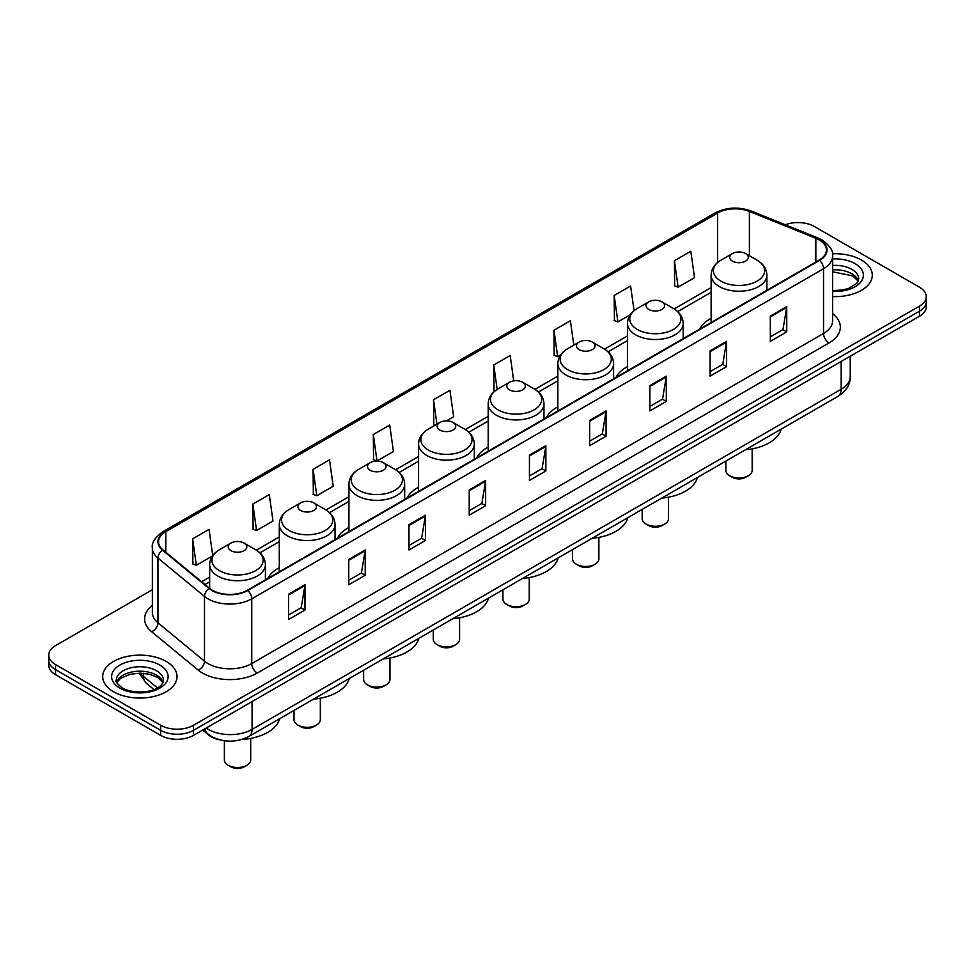 <?xml version="1.0" encoding="UTF-8"?>
<svg xmlns="http://www.w3.org/2000/svg" width="975" height="975" viewBox="0 0 975 975"><rect width="100%" height="100%" fill="white"/><g stroke="black" fill="none" stroke-linecap="round" stroke-linejoin="round"><path stroke-width="1.46" d="M279.289 567.669A41.035 23.693 0 0 0 267.747 578.492M348.928 527.463A41.035 23.693 0 0 0 337.374 538.285M418.567 487.256A41.035 23.693 0 0 0 407.014 498.079M488.207 447.062A41.035 23.693 0 0 0 476.653 457.872M557.846 406.855A41.035 23.693 0 0 0 546.293 417.666M627.473 366.649A41.035 23.693 0 0 0 615.932 377.459M711.128 318.35A41.035 23.693 0 0 0 699.575 329.172M219.521 739.757A23.229 13.406 180 0 1 208.443 734.858L202.666 730.092M152.356 589.729L55.551 645.621A23.229 13.406 0 0 0 48.75 655.102L48.75 665.218A23.229 13.406 0 0 0 55.551 674.7L160.668 735.382A23.229 13.406 0 0 0 193.513 735.382L919.449 316.266A23.229 13.406 0 0 0 926.25 306.784L926.25 301.726A23.229 13.406 0 0 1 919.449 311.208A23.229 13.406 0 0 0 926.25 301.726L926.25 296.668A23.229 13.406 0 0 0 919.449 287.186L814.332 226.505A23.229 13.406 0 0 0 785.253 224.738M48.75 655.102A23.229 13.406 0 0 0 55.551 664.584L160.668 725.266A23.229 13.406 0 0 0 193.513 725.266L193.513 730.324L919.449 311.208L193.513 730.324A23.229 13.406 0 0 1 160.668 730.324A23.229 13.406 0 0 0 193.513 730.324L193.513 735.382M55.551 664.584L55.551 669.642L160.668 730.324L55.551 669.642A23.229 13.406 0 0 1 48.75 660.16A23.229 13.406 0 0 0 55.551 669.642L55.551 674.7M861.412 260.008A37.16 21.45 0 0 0 832.431 253.78A37.16 21.45 0 0 1 861.412 260.008A37.16 21.45 0 0 1 872.296 275.182A37.16 21.45 0 0 0 861.412 260.008M166.14 661.416A37.16 21.45 0 0 0 125.641 656.772A37.16 21.45 0 0 0 102.704 676.589A37.16 21.45 0 0 0 113.588 691.763A37.16 21.45 0 0 0 154.087 696.418A37.16 21.45 0 0 0 177.023 676.589A37.16 21.45 0 0 0 166.14 661.416A37.16 21.45 0 0 0 125.641 656.772A37.16 21.45 0 0 0 102.704 676.589A37.16 21.45 0 0 0 113.588 691.763A37.16 21.45 0 0 0 154.087 696.418A37.16 21.45 0 0 0 177.023 676.589A37.16 21.45 0 0 0 166.14 661.416M819.146 239.899A24.777 14.308 180 0 1 826.41 250.014A24.777 14.308 180 0 1 819.146 260.13L247.382 590.241A24.777 14.308 180 0 1 209.564 588.327L163.032 549.961A24.777 14.308 180 0 1 158.559 541.759A24.777 14.308 180 0 1 165.811 531.643L717.649 213.038A24.777 14.308 180 0 1 749.385 211.429L815.843 238.302A24.777 14.308 180 0 1 819.146 239.899M819.585 239.655A25.399 14.662 0 0 0 816.197 238.01L749.738 211.136A25.399 14.662 0 0 0 717.222 212.782L165.372 531.387A25.399 14.662 0 0 0 162.533 550.168L209.064 588.534A25.399 14.662 0 0 0 247.821 590.497L819.585 260.386A25.399 14.662 0 0 0 819.585 239.655M288.551 594.226L288.551 619.515L304.98 610.033L304.98 584.744L288.551 594.226M288.551 615.018L301.202 607.717L304.907 585.585A6.191 3.571 -120 0 0 304.98 584.744M301.092 607.791L304.98 610.033M348.77 559.455L348.77 584.744L365.198 575.262L365.198 549.973L348.77 559.455M348.77 580.259L361.42 572.947L365.125 550.814A6.191 3.571 -120 0 0 365.198 549.973M361.311 573.02L365.198 575.262M408.988 524.684L408.988 549.973L425.417 540.491L425.417 515.202L408.988 524.684M408.988 545.488L421.639 538.188L425.356 516.043A6.191 3.571 -120 0 0 425.417 515.202M421.529 538.249L425.417 540.491M469.219 489.925L469.219 515.202L485.635 505.72L485.635 480.431L469.219 489.925M469.219 510.717L481.869 503.417L485.574 481.272A6.191 3.571 -120 0 0 485.635 480.431M481.747 503.478L485.635 505.72M770.323 316.083L770.323 341.36L786.74 331.878L786.74 306.601L770.323 316.083M770.323 336.875L782.974 329.574L786.679 307.442A6.191 3.571 -120 0 0 786.74 306.601M782.852 329.635L786.74 331.878M710.092 350.842L710.092 376.131L726.521 366.649L726.521 341.36L710.092 350.842M710.092 371.646L722.743 364.345L726.46 342.201A6.191 3.571 -120 0 0 726.521 341.36M722.633 364.406L726.521 366.649M649.874 385.612L649.874 410.902L666.303 401.42L666.303 376.131L649.874 385.612M649.874 406.417L662.525 399.116L666.23 376.972A6.191 3.571 -120 0 0 666.303 376.131M662.415 399.177L666.303 401.42M589.656 420.383L589.656 445.673L606.084 436.191L606.084 410.902L589.656 420.383M589.656 441.188L602.306 433.875L606.011 411.742A6.191 3.571 -120 0 0 606.084 410.902M602.197 433.948L606.084 436.191M529.437 455.154L529.437 480.443L545.854 470.949L545.854 445.673L529.437 455.154M529.437 475.946L542.088 468.646L545.793 446.513A6.191 3.571 -120 0 0 545.854 445.673M541.978 468.707L545.854 470.949M832.601 296.583A37.16 21.45 0 0 0 872.296 275.182A37.16 21.45 0 0 1 832.601 296.583M193.513 725.266L919.449 306.15A23.229 13.406 0 0 0 926.25 296.668M313.085 469.316L316.79 495.727L333.206 486.245L329.501 459.834L313.085 469.316L313.341 494.447M252.854 504.075L256.571 530.497L272.988 521.016L269.283 494.593L252.854 504.075L253.122 529.218M212.733 555.567L209.064 529.364L192.636 538.846L192.904 563.977M513.715 380.872L510.169 355.522L493.74 365.003L494.008 390.146M573.812 345.138L570.387 320.751L553.958 330.245L554.227 355.375M634.067 310.684L630.606 285.992L614.177 295.474L614.445 320.604M674.408 260.703L678.112 287.125L694.529 277.643L690.824 251.221L674.408 260.703L674.663 285.833M373.303 434.545L377.008 460.968L393.437 451.486L389.72 425.063L373.303 434.545L373.559 459.676M446.404 420.895L453.655 416.715L449.938 390.293L433.522 399.774L433.79 424.905M434.911 425.332L433.522 424.808M433.522 399.774L436.946 424.162M495.373 390.646L493.74 390.037M493.74 365.003L497.165 389.415M553.958 330.245L557.663 356.655L560.637 354.937M557.663 356.655L553.958 355.278M614.177 295.474L617.894 321.896L630.277 314.742M617.894 321.896L614.177 320.507M678.112 287.125L674.408 285.736M377.008 460.968L373.303 459.578M316.79 495.727L313.085 494.349M256.571 530.497L252.854 529.108M192.636 538.846L196.341 565.268L212.452 555.969M196.341 565.268L192.636 563.879M725.839 461.102L725.839 470.389A13.163 7.605 0 0 0 729.702 475.763L732.432 477.348A9.287 5.363 0 0 0 745.57 477.348L748.312 475.763A13.163 7.605 0 0 0 752.164 470.389L752.164 448.89M732.432 477.348L729.702 475.763A13.163 7.605 0 0 0 748.312 475.763M732.432 261.142A9.287 5.363 0 0 0 745.57 261.142A9.287 5.363 0 0 0 745.57 253.561L757.112 260.215A25.606 14.783 0 0 1 757.112 281.129A25.606 14.783 0 0 1 720.903 281.129A25.606 14.783 0 0 1 720.903 260.215C714.59 263.969 711.336 268.942 711.128 275.145A27.873 16.087 0 0 0 719.294 286.516A27.873 16.087 0 0 0 749.665 290.014A27.873 16.087 0 0 0 766.874 275.145C766.667 268.942 763.413 263.969 757.112 260.215L745.57 253.561A9.287 5.363 0 0 0 732.432 253.561A9.287 5.363 0 0 0 732.432 261.142M745.388 449.816A42.583 24.582 0 0 0 781.109 429.195M642.184 509.389L642.184 518.688A13.163 7.605 0 0 0 646.047 524.062L648.777 525.635A9.287 5.363 0 0 0 661.915 525.635L664.658 524.062A13.163 7.605 0 0 0 668.509 518.688L668.509 497.177M648.777 525.635L646.047 524.062A13.163 7.605 0 0 0 664.658 524.062M648.777 309.441A9.287 5.363 0 0 0 661.915 309.441A9.287 5.363 0 0 0 661.915 301.86L673.457 308.514A25.606 14.783 0 0 1 673.457 329.416A25.606 14.783 0 0 1 637.248 329.416A25.606 14.783 0 0 1 637.248 308.514C630.947 312.256 627.681 317.228 627.473 323.432A27.873 16.087 0 0 0 635.639 334.815A27.873 16.087 0 0 0 666.023 338.301A27.873 16.087 0 0 0 683.219 323.432C683.024 317.228 679.758 312.256 673.457 308.514L661.915 301.86A9.287 5.363 0 0 0 648.777 301.86A9.287 5.363 0 0 0 648.777 309.441M661.733 498.103A42.583 24.582 0 0 0 697.454 477.494M572.557 549.595L572.557 558.894A13.163 7.605 0 0 0 576.408 564.257L579.15 565.841A9.287 5.363 0 0 0 592.288 565.841L595.018 564.257A13.163 7.605 0 0 0 598.882 558.894L598.882 537.383M579.15 565.841L576.408 564.257A13.163 7.605 0 0 0 595.018 564.257M579.15 349.647A9.287 5.363 0 0 0 592.288 349.647A9.287 5.363 0 0 0 592.288 342.054L603.817 348.721A25.606 14.783 0 0 1 603.817 369.622A25.606 14.783 0 0 1 567.608 369.622A25.606 14.783 0 0 1 567.608 348.721C561.308 352.462 558.053 357.435 557.846 363.638A27.873 16.087 0 0 0 566.012 375.022A27.873 16.087 0 0 0 596.383 378.507A27.873 16.087 0 0 0 613.592 363.638C613.385 357.435 610.131 352.462 603.817 348.721L592.288 342.054A9.287 5.363 0 0 0 579.15 342.054A9.287 5.363 0 0 0 579.15 349.647M592.105 538.31A42.583 24.582 0 0 0 627.815 517.688M502.917 589.802L502.917 599.089A13.163 7.605 0 0 0 506.768 604.463L509.511 606.048A9.287 5.363 0 0 0 522.649 606.048L525.379 604.463A13.163 7.605 0 0 0 529.242 599.089L529.242 577.59M509.511 606.048L506.768 604.463A13.163 7.605 0 0 0 525.379 604.463M509.511 389.854A9.287 5.363 0 0 0 522.649 389.854A9.287 5.363 0 0 0 522.649 382.261L534.178 388.928A25.606 14.783 0 0 1 534.178 409.829A25.606 14.783 0 0 1 497.969 409.829A25.606 14.783 0 0 1 497.969 388.928C491.668 392.669 488.414 397.642 488.207 403.845A27.873 16.087 0 0 0 496.372 415.228A27.873 16.087 0 0 0 526.744 418.714A27.873 16.087 0 0 0 543.952 403.845C543.745 397.642 540.491 392.669 534.178 388.928L522.649 382.261A9.287 5.363 0 0 0 509.511 382.261A9.287 5.363 0 0 0 509.511 389.854M522.466 578.516A42.583 24.582 0 0 0 558.175 557.895M433.278 630.008L433.278 639.295A13.163 7.605 0 0 0 437.129 644.67L439.871 646.254A9.287 5.363 0 0 0 453.009 646.254L455.752 644.67A13.163 7.605 0 0 0 459.603 639.295L459.603 617.797M439.871 646.254L437.129 644.67A13.163 7.605 0 0 0 455.752 644.67M439.871 430.048A9.287 5.363 0 0 0 453.009 430.048A9.287 5.363 0 0 0 453.009 422.467L464.551 429.134A25.606 14.783 0 0 1 464.551 450.036A25.606 14.783 0 0 1 428.33 450.036A25.606 14.783 0 0 1 428.33 429.134C422.029 432.876 418.775 437.848 418.567 444.052A27.873 16.087 0 0 0 426.733 455.435A27.873 16.087 0 0 0 457.104 458.92A27.873 16.087 0 0 0 474.313 444.052C474.106 437.848 470.852 432.876 464.551 429.134L453.009 422.467A9.287 5.363 0 0 0 439.871 422.467A9.287 5.363 0 0 0 439.871 430.048M452.827 618.723A42.583 24.582 0 0 0 488.536 598.102M363.638 670.215L363.638 679.502A13.163 7.605 0 0 0 367.502 684.877L370.232 686.461A9.287 5.363 0 0 0 383.37 686.461L386.112 684.877A13.163 7.605 0 0 0 389.963 679.502L389.963 658.003M370.232 686.461L367.502 684.877A13.163 7.605 0 0 0 386.112 684.877M370.232 470.255A9.287 5.363 0 0 0 383.37 470.255A9.287 5.363 0 0 0 383.37 462.674L394.912 469.328A25.606 14.783 0 0 1 394.912 490.242A25.606 14.783 0 0 1 358.702 490.242A25.606 14.783 0 0 1 358.702 469.328C352.389 473.082 349.135 478.055 348.928 484.258A27.873 16.087 0 0 0 357.094 495.629A27.873 16.087 0 0 0 387.465 499.127A27.873 16.087 0 0 0 404.674 484.258C404.467 478.055 401.212 473.082 394.912 469.328L383.37 462.674A9.287 5.363 0 0 0 370.232 462.674A9.287 5.363 0 0 0 370.232 470.255M383.187 658.929A42.583 24.582 0 0 0 418.909 638.308M293.999 710.422L293.999 719.708A13.163 7.605 0 0 0 297.863 725.083L300.592 726.655A9.287 5.363 0 0 0 313.731 726.655L316.473 725.083A13.163 7.605 0 0 0 320.324 719.708L320.324 698.21M300.592 726.655L297.863 725.083A13.163 7.605 0 0 0 316.473 725.083M300.592 510.461A9.287 5.363 0 0 0 313.731 510.461A9.287 5.363 0 0 0 313.731 502.881L325.272 509.535A25.606 14.783 0 0 1 325.272 530.449A25.606 14.783 0 0 1 289.063 530.449A25.606 14.783 0 0 1 289.063 509.535C282.75 513.289 279.496 518.261 279.289 524.465A27.873 16.087 0 0 0 287.454 535.836A27.873 16.087 0 0 0 317.838 539.333A27.873 16.087 0 0 0 335.034 524.465C334.827 518.261 331.573 513.289 325.272 509.535L313.731 502.881A9.287 5.363 0 0 0 300.592 502.881A9.287 5.363 0 0 0 300.592 510.461M313.548 699.136A42.583 24.582 0 0 0 349.269 678.515M224.372 740.756L224.372 759.915A13.163 7.605 0 0 0 228.223 765.29L230.965 766.862A9.287 5.363 0 0 0 244.103 766.862L246.833 765.29A13.163 7.605 0 0 0 250.697 759.915L250.697 738.404M230.965 766.862L228.223 765.29A13.163 7.605 0 0 0 246.833 765.29M230.965 550.668A9.287 5.363 0 0 0 244.103 550.668A9.287 5.363 0 0 0 244.103 543.087L255.633 549.742A25.606 14.783 0 0 1 255.633 570.643A25.606 14.783 0 0 1 219.424 570.643A25.606 14.783 0 0 1 219.424 549.742C213.123 553.483 209.869 558.468 209.662 564.671A27.873 16.087 0 0 0 217.815 576.042A27.873 16.087 0 0 0 248.198 579.528A27.873 16.087 0 0 0 265.407 564.671C265.2 558.468 261.946 553.483 255.633 549.742L244.103 543.087A9.287 5.363 0 0 0 230.965 543.087A9.287 5.363 0 0 0 230.965 550.668M241.812 739.489A42.583 24.582 0 0 0 279.63 718.721M206.212 728.045A30.968 17.879 0 0 0 208.297 729.373A30.968 17.879 0 0 0 252.086 729.373L841.157 389.281A30.968 17.879 0 0 0 850.237 376.643C850.456 384.321 846.361 390.902 837.952 396.374L248.881 736.466A15.49 8.946 60 0 0 252.086 729.373L252.086 701.561M841.157 361.469L841.157 389.281A15.49 8.946 60 0 1 837.952 396.374M204.957 728.776A15.49 10.359 129.5 0 0 207.663 733.809L202.958 729.934M919.449 316.266L919.449 306.15M160.668 735.382L160.668 725.266M140.363 673.152A30.968 17.879 0 0 0 143.496 676.431L143.496 673.298M154.001 689.569L146.335 683.243A15.49 10.359 129.5 0 1 143.496 676.431L157.45 687.923M832.601 313.731A38.708 22.352 180 0 1 829.006 342.944L257.242 673.055A7.739 4.473 60 0 1 251.757 663.573L823.534 333.462A30.968 17.879 0 0 0 832.601 320.824L832.601 256.084A30.968 17.879 180 0 1 823.534 268.734A7.739 4.473 -120 0 0 819.585 260.386M257.242 673.055A38.708 22.352 180 0 1 202.495 673.055A38.708 22.352 180 0 1 198.157 670.069L151.613 631.703A38.708 22.352 180 0 1 152.356 605.463M207.967 663.573A30.968 17.879 0 0 0 251.757 663.573L251.757 598.833A30.968 17.879 180 0 1 204.494 596.444L157.962 558.078A30.968 17.879 180 0 1 152.356 547.828L152.356 612.556A30.968 17.879 0 0 0 157.962 622.818L204.494 661.184A30.968 17.879 0 0 0 207.967 663.573M832.601 256.084C833.637 251.245 830.078 245.858 821.925 239.899L817.854 237.924A7.739 3.632 112 0 0 816.197 238.01M817.854 237.924L751.396 211.063C738.575 206.517 726.399 207.175 714.882 213.038A7.739 4.473 60 0 1 717.222 212.782M165.372 531.387A7.739 4.473 -120 0 0 163.032 531.631C155.001 537.42 151.442 542.807 152.356 547.828M162.533 550.168A7.739 5.18 129.5 0 0 157.962 558.078L157.962 622.818A7.739 5.18 -50.5 0 1 151.613 631.703M751.396 211.063A7.739 3.632 112 0 0 749.738 211.136M209.064 588.534A7.739 5.18 129.5 0 0 204.494 596.444L204.494 661.184A7.739 5.18 -50.5 0 1 198.157 670.069M247.821 590.497A7.739 4.473 60 0 1 251.757 598.833L823.534 268.734L823.534 333.462A7.739 4.473 60 0 0 829.006 342.944M165.811 531.643L165.811 552.252M815.843 238.302L815.843 262.043M749.385 211.429L749.385 255.755M767.898 289.721L766.874 289.307M717.649 213.038L717.649 262.446M711.128 287.601L674.176 308.941M627.473 335.9L604.537 349.148M557.846 376.106L534.897 389.354M488.207 416.313L465.258 429.561M418.567 456.519L395.618 469.767M348.928 496.714L325.991 509.962M279.289 536.92L256.352 550.168M209.662 577.127L201.618 581.77M529.437 455.947L545.793 446.513M589.656 421.188L606.011 411.742M649.874 386.417L666.23 376.972M710.092 351.646L726.46 342.201M770.323 316.875L786.679 307.442M469.219 490.717L485.574 481.272M408.988 525.488L425.356 516.043M348.77 560.259L365.125 550.814M288.551 595.03L304.907 585.585M858.341 280.922A23.595 13.626 0 0 0 851.821 273.768A23.595 13.626 0 0 0 832.601 269.856M832.601 290.562L842.351 290.038L848.762 288.344L856.806 283.323L858.731 278.972A23.595 13.626 0 0 0 851.821 269.344A23.595 13.626 0 0 0 832.601 265.432M832.601 291.415A28.238 16.307 0 0 0 860.718 282.092A28.238 16.307 0 0 0 855.112 263.652A28.238 16.307 0 0 0 832.601 258.936M163.069 682.329A23.595 13.626 0 0 0 156.548 675.175A23.595 13.626 0 0 0 132.856 671.799A23.595 13.626 0 0 0 116.659 682.329M156.548 670.751A23.595 13.626 0 0 0 130.833 667.802A23.595 13.626 0 0 0 116.269 680.392C115.026 681.111 117.012 683.621 122.216 687.899C134.343 694.98 161.326 693.006 163.459 680.392A23.595 13.626 0 0 0 156.548 670.751M119.888 688.118A28.238 16.307 0 0 0 159.839 688.118A28.238 16.307 0 0 0 159.839 665.06A28.238 16.307 0 0 0 119.888 665.06A28.238 16.307 0 0 0 119.888 688.118M248.881 736.466C236.425 742.731 223.957 742.731 211.502 736.466L207.663 733.809M850.237 376.643L850.237 356.228M146.335 683.243L139.108 673.152M714.882 213.038L163.032 531.631M711.128 292.317L677.698 311.622M627.473 340.616L608.071 351.817M557.846 380.823L538.432 392.023M488.207 421.017L468.792 432.23M418.567 461.224L399.153 472.436M348.928 501.43L329.513 512.643M279.289 541.637L259.886 552.849M209.662 581.843L204.982 584.549M858.232 281.19L852.784 275.888L832.601 271.806M766.874 290.318L766.874 275.145M711.128 322.493L711.128 275.145M732.432 253.561L720.903 260.215M683.219 338.605L683.219 323.432M627.473 370.793L627.473 323.432M648.777 301.86L637.248 308.514M613.592 378.812L613.592 363.638M557.846 410.999L557.846 363.638M579.15 342.054L567.608 348.721M543.952 419.018L543.952 403.845M488.207 451.206L488.207 403.845M509.511 382.261L497.969 388.928M474.313 459.225L474.313 444.052M418.567 491.412L418.567 444.052M439.871 422.467L428.33 429.134M404.674 499.432L404.674 484.258M348.928 531.607L348.928 484.258M370.232 462.674L358.702 469.328M335.034 539.638L335.034 524.465M279.289 571.813L279.289 524.465M300.592 502.881L289.063 509.535M265.407 579.832L265.407 564.671M209.662 588.4L209.662 564.671M230.965 543.087L219.424 549.742M162.959 682.598L157.511 677.308L149.212 674.176L139.839 673.152L129.858 674.334L120.534 678.381L116.768 682.598"/></g></svg>
